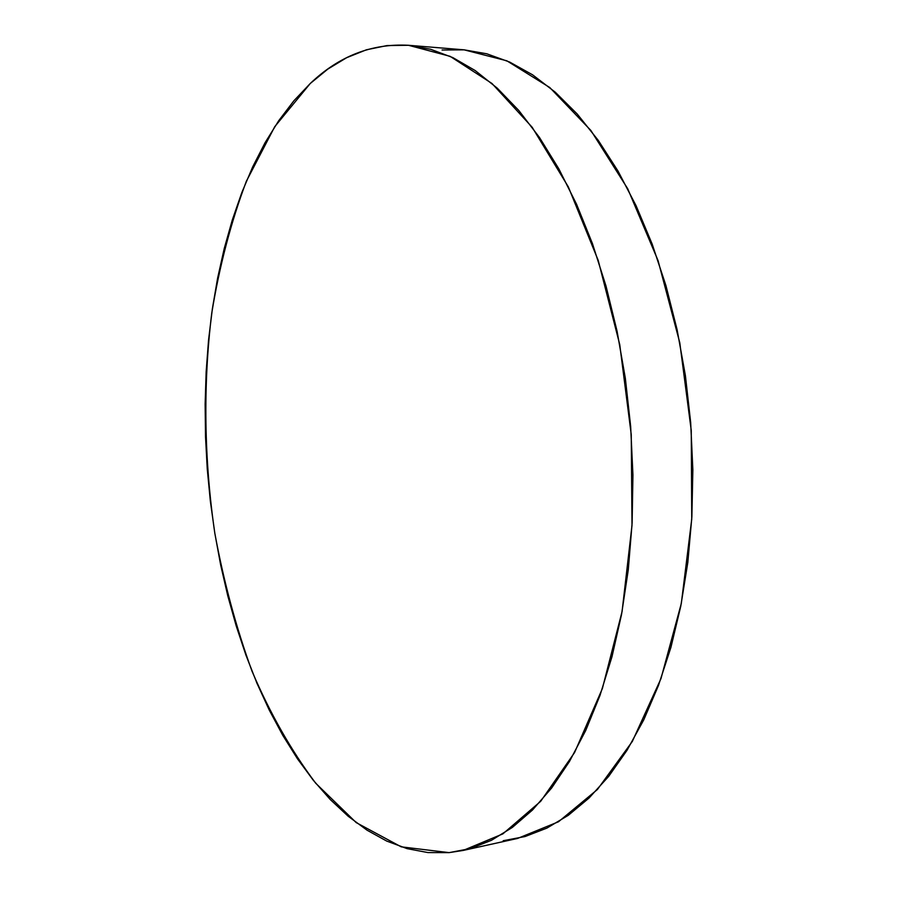 <?xml version="1.0" encoding="UTF-8"?>
<svg xmlns="http://www.w3.org/2000/svg" width="898" height="898" viewBox="0 0 898 898"><rect width="100%" height="100%" fill="white"/><g stroke="black" fill="none" stroke-linecap="round" stroke-linejoin="round"><path stroke-width="1.35" d="M310.237 83.514C339.006 56.091 371.75 43.34 408.467 45.282L450.1 56.327L491.992 83.503L532.166 127.258L568.344 186.907L598.236 260.465L619.732 344.54L631.249 434.598L632.001 525.386L622.067 611.605L602.39 688.53L574.597 752.513L540.708 801.285L502.858 833.883L463.099 850.451L449.101 852.629L401.204 846.836L356.203 822.602L315.703 783.224C291.255 750.672 270.062 713.405 252.102 671.412C236.107 627.567 223.681 581.489 214.813 533.176C204.071 459.922 202.926 384.961 211.737 313.245C219.393 266.235 230.932 222.255 246.333 181.306L274.732 126.697L310.237 83.514L327.86 69.067L346.617 57.719L366.418 49.794L387.128 45.551L408.568 45.293L430.557 49.233L452.85 57.607L475.188 70.549L497.279 88.184L518.82 110.51L539.451 137.45L558.825 168.824L576.606 204.34L592.444 243.605L606.027 286.103L617.072 331.216L625.334 378.238L630.654 426.404L632.933 474.93L632.125 522.973L628.286 569.759L621.528 614.535L612.009 656.629L599.987 695.445L585.709 730.512L569.489 761.448L551.641 787.995L532.503 809.996L512.376 827.406L491.576 840.236L470.406 848.588L449.101 852.629L427.919 852.572L407.075 848.632L386.746 841.089L367.08 830.212L348.222 816.282L330.284 799.557L313.346 780.328L297.496 758.844L282.791 735.361L269.277 710.116L256.985 683.322L245.951 655.192L236.208 625.928L227.755 595.722L220.616 564.752L214.813 533.176L210.357 501.163L207.247 468.868L205.507 436.462L205.137 404.089L206.147 371.918L208.549 340.106L212.366 308.811L217.597 278.223L224.242 248.522L232.324 219.898L241.82 192.576L252.742 166.759L265.078 142.681L278.795 120.613L293.871 100.789L310.237 83.514M463.334 850.406L517.574 838.44L558.489 821.771L597.428 789.488L632.315 741.456L660.962 678.664L681.324 603.389L691.741 519.145L691.258 430.524L679.764 342.654L658.066 260.6L627.724 188.76L590.85 130.423L549.789 87.544L506.854 60.806L464.053 49.828L408.467 45.282M442.074 50.007L464.165 49.839L486.772 53.79L509.671 62.063L532.581 74.815L555.2 92.135L577.223 114.024L598.281 140.391L618.026 171.08L636.121 205.799L652.195 244.144L665.946 285.631L677.092 329.656L685.387 375.532L690.674 422.531L692.852 469.879L691.875 516.788L687.812 562.485L680.763 606.251L670.907 647.424L658.481 685.443L643.765 719.837L627.062 750.234L608.687 776.366L588.987 798.086L568.277 815.328L546.882 828.113L525.083 836.532L503.161 840.73"/></g></svg>
